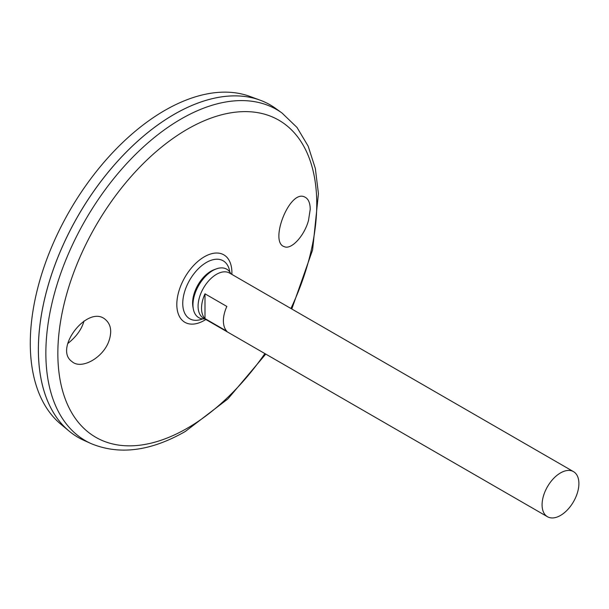 <?xml version="1.0" encoding="UTF-8"?>
<svg xmlns="http://www.w3.org/2000/svg" width="609" height="609" viewBox="0 0 609 609"><rect width="100%" height="100%" fill="white"/><g stroke="black" fill="none" stroke-linecap="round" stroke-linejoin="round"><path stroke-width="0.91" d="M204.852 318.926A27.976 16.154 -60 0 1 193.297 308.832L192.916 306.677A25.943 14.981 -60 0 1 214.315 269.62L216.37 268.873A27.976 16.154 -60 0 1 230.887 273.829M193.297 308.832A27.976 16.154 -60 0 1 216.37 268.873M202.713 318.903A33.472 19.328 -60 0 1 182.784 301.98A33.472 19.328 -60 0 1 205.18 263.195A33.472 19.328 -60 0 1 229.799 271.995M308.497 220.481C304.226 236.231 291.102 250.116 284.205 246.63C269.026 242.184 289.579 188.973 304.69 197.004C308.283 198.641 310.133 202.736 310.232 209.275L308.497 220.481M109.019 340.713C103.401 357.742 81.195 370.165 71.885 361.502C53.28 348.592 88.366 303.632 105.639 319.74C110.937 324.498 112.064 331.486 109.019 340.713M282.028 113.023A191.196 110.389 -60 0 0 85.458 219.933A191.196 110.389 -60 0 0 91.16 443.626L83.875 440.345A191.995 110.846 -60 0 1 78.158 215.715A191.995 110.846 -60 0 1 275.55 108.356L282.028 113.023L297.017 127.464L308.184 146.19L315.34 168.48L318.431 193.654L312.607 249.926L291.787 308.999M38.397 349.505A191.964 110.83 -60 0 1 174.144 114.385M78.15 437.407A191.995 110.846 -60 0 1 69.068 431.065A191.995 110.846 -60 0 1 78.135 215.7A191.995 110.846 -60 0 1 260.112 100.173A191.995 110.846 -60 0 1 270.137 104.862M69.068 431.065L60.687 424.077A190.122 109.765 -60 0 1 69.662 210.813A190.122 109.765 -60 0 1 249.865 96.405L260.112 100.173M67.774 343.522C76.308 336.785 81.72 329.286 84.012 321.012M560.493 515.45A26.035 15.027 -60 0 1 547.476 516.736A26.035 15.027 -60 0 1 547.476 486.675A26.035 15.027 -60 0 1 573.511 471.648A26.035 15.027 -60 0 1 577.499 492.506A26.035 15.027 -60 0 1 560.493 515.45M547.476 516.736L203.475 318.126A26.035 15.027 -60 0 1 203.475 288.072A26.035 15.027 -60 0 1 229.509 273.038L573.511 471.648M204.989 293.82L226.845 306.441A26.035 15.027 120 0 0 226.845 331.227L204.989 318.606A26.035 15.027 -60 0 1 204.989 293.82L204.989 318.606M205.827 319.489A38.946 22.487 -60 0 1 204.358 320.38A38.946 22.487 -60 0 1 176.823 303.914A38.946 22.487 -60 0 1 205.34 256.229A38.946 22.487 -60 0 1 231.862 274.393M264.892 353.585A183.073 105.7 -60 0 1 187.306 428.211A183.073 105.7 -60 0 1 60.809 319.984A183.073 105.7 -60 0 1 241.088 111.713A183.073 105.7 -60 0 1 290.927 308.497M91.16 443.626C119.448 455.281 150.857 451.216 185.38 431.423L227.918 398.895L265.752 354.088"/></g></svg>
